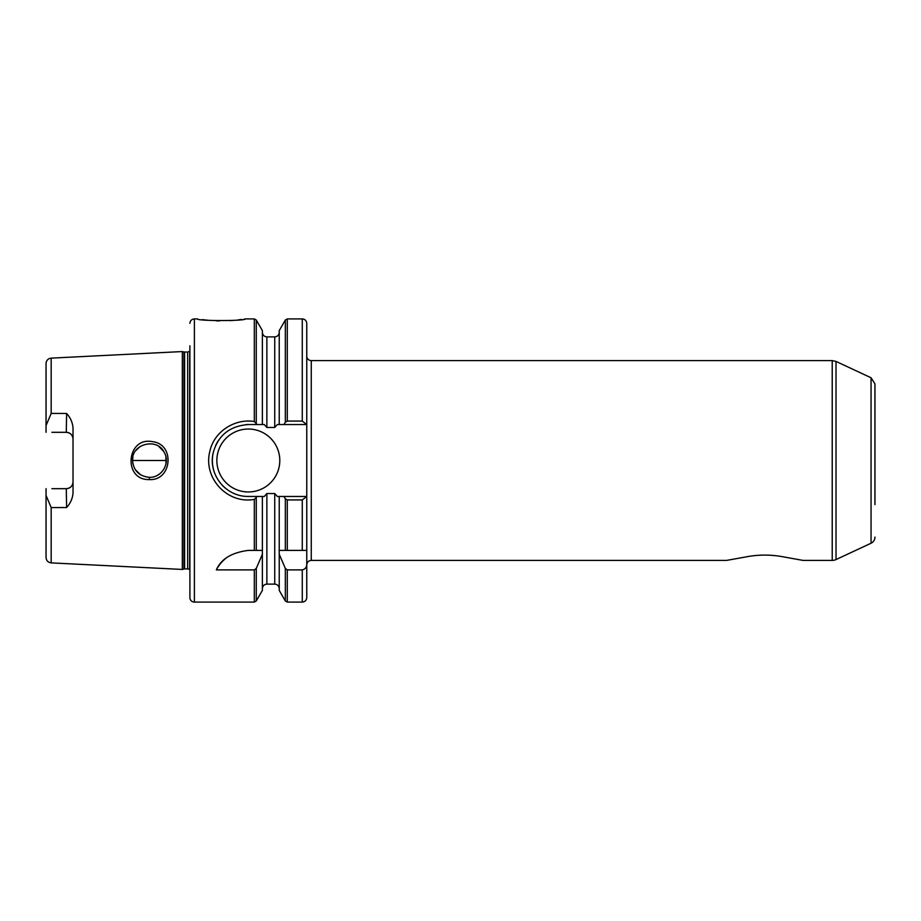<?xml version="1.0" encoding="UTF-8"?>
<svg xmlns="http://www.w3.org/2000/svg" width="921" height="921" viewBox="0 0 921 921"><rect width="100%" height="100%" fill="white"/><g stroke="black" fill="none" stroke-linecap="round" stroke-linejoin="round"><path stroke-width="1.38" d="M132.9 457.23L132.578 460.5C131.312 443.841 157.33 437.256 164.203 452.384C170.546 462.733 162.154 477.677 149.421 477.354C139.059 476.203 133.441 470.573 132.566 460.488L166.298 460.5M51.173 413.425L51.173 358.131L182.323 351.557L182.323 569.443L51.173 562.881C48.042 562.432 46.338 560.636 46.05 557.493L46.05 495.429L51.173 507.575L66.611 507.529C70.318 503.488 72.448 498.756 73.024 493.334L73.024 427.666C72.448 422.244 70.318 417.512 66.611 413.471L51.173 413.425L46.05 425.571L46.05 432.064M149.306 479.576C172.02 481.004 175.289 444.129 152.506 441.677C126.557 436.324 122.597 480.371 149.306 479.576L149.421 477.354M132.578 460.5L132.912 463.781M135.341 469.733L140.855 475.006M157.387 475.363L160.081 473.578M165.964 463.827L165.884 456.793M163.604 451.371L158.999 446.627M140.28 446.351L135.813 450.588M166.264 459.406L166.287 460.074M166.287 460.822L166.264 461.536M51.898 488.683L66.277 488.683C70.433 488.222 72.678 485.977 73.024 481.948A6.746 6.746 0 0 1 66.277 488.683L66.611 507.529M51.898 432.317L66.277 432.317C70.433 432.778 72.678 435.023 73.024 439.064A6.746 6.746 0 0 0 66.277 432.317L66.611 413.471M46.05 488.683L46.05 495.429L46.05 488.683M46.05 431.074L46.05 432.317M51.173 358.131C48.042 358.568 46.338 360.364 46.05 363.519L46.05 425.571M306.762 356.105A4.49 4.49 0 0 0 311.263 360.595L311.263 560.405L726.611 560.405L745.711 556.963C758.443 554.477 771.188 554.477 783.932 556.963L803.031 560.405L832.227 560.405A8.991 8.991 0 0 0 836.026 559.565L836.026 361.435L832.227 360.595L832.227 560.405M306.762 550.401L306.762 597.602C306.497 600.331 305.001 601.827 302.272 602.092L302.272 569.892L287.283 569.892L285.337 568.441L279.236 554.258L279.132 550.401L306.762 550.401L306.762 496.465L283.979 496.465L285.337 498.814L287.283 499.93L302.272 499.93L306.762 496.465L306.762 323.398C306.497 320.669 305.001 319.173 302.272 318.908L302.272 421.07L287.283 421.07L285.337 422.186L283.979 424.535L306.647 424.535L302.272 421.07M874.95 537.116A6.746 6.746 0 0 1 871.059 543.229L871.059 377.771L874.95 383.884L874.95 504.616M874.95 383.884L874.95 460.5M306.762 564.009C306.762 567.255 305.265 569.213 302.272 569.892M279.236 554.258L279.236 590.396L285.337 600.976L287.283 602.092L302.272 602.092M283.979 496.465L279.236 496.465L279.236 550.401M279.236 496.465L277.325 496.465L274.734 493.529L266.871 493.529L264.292 496.465L262.381 496.465L262.381 554.258L256.268 568.441L254.323 569.892L216.366 569.892A35.965 35.965 0 0 1 225.703 558.414M216.366 569.892C221.005 559.047 231.666 552.542 248.325 550.401L262.381 550.401M254.323 499.47L257.04 496.465L248.325 496.442C225.265 496.787 207.824 473.912 213.258 452.579C218.116 435.311 229.813 425.963 248.348 424.535L257.04 424.535L254.334 421.53C234.936 418.192 213.822 431.615 209.792 451.578C203.219 477.228 225.933 502.624 251.629 499.781L254.323 499.47L254.323 550.401M262.381 554.258L262.381 590.396L256.268 600.976L256.268 568.441M262.381 496.465L257.04 496.465M189.899 345.778L189.899 597.602A4.49 4.49 0 0 0 194.389 602.092L194.389 318.908L197.531 318.908C196.081 321.095 246.644 321.084 245.193 318.908L244.387 319.034M241.67 319.449L238.032 319.932M232.725 320.462L229.905 320.658M219.509 320.911L216.308 320.83M208.065 320.289L202.355 319.633M257.04 424.535L264.292 424.535L266.871 427.471L274.734 427.471L277.325 424.535L283.979 424.535M256.268 423.015L256.268 320.024L262.381 330.604L262.381 424.535M287.283 421.07L287.283 318.908L285.337 320.024L279.236 330.604L279.236 424.535M246.011 424.616A35.965 35.965 0 0 1 248.325 424.535L256.591 424.535M238.067 494.968A35.965 35.965 0 0 1 233.094 493.08M225.472 488.257A35.965 35.965 0 0 1 221.616 484.573M213.488 469.422A35.965 35.965 0 0 1 213.085 453.339M215.652 445.488A35.965 35.965 0 0 1 218.818 439.962M279.8 460.5A31.464 31.464 0 0 1 232.599 487.75A31.464 31.464 0 0 1 232.599 433.25A31.464 31.464 0 0 1 279.8 460.5M182.323 351.557L183.912 351.983L183.912 569.017A2.694 2.694 0 0 1 184.614 568.925L187.677 568.925A2.694 2.694 0 0 1 189.68 569.811L189.899 569.823M183.912 351.983L187.677 352.075L189.68 351.189L189.68 569.811M51.173 507.575L51.173 562.881M285.337 568.441L285.337 600.976M285.337 498.814L285.337 550.401M287.283 569.892L287.283 602.092M287.283 499.93L287.283 550.401M302.272 499.93L302.272 550.401M285.337 320.024L285.337 422.186M266.871 493.529L266.871 584.121C264.143 584.386 262.646 585.883 262.381 588.611M254.323 569.892L254.323 602.092L256.268 600.976M256.268 497.996L256.268 550.401M245.193 318.908L254.323 318.908L254.323 421.53M262.381 332.389C262.646 335.117 264.143 336.614 266.871 336.89L266.871 427.471M266.871 336.89L274.734 336.89L274.734 427.471M274.734 493.529L274.734 584.121C277.474 584.386 278.971 585.883 279.236 588.611M184.614 352.075L184.614 568.925M187.677 352.075L187.677 568.925M311.263 360.595L832.227 360.595M311.263 560.405C308.535 560.67 307.038 562.167 306.762 564.895M871.059 377.771L836.026 361.435M871.059 543.229L836.026 559.565M287.283 318.908L302.272 318.908M194.389 602.092L254.323 602.092M256.268 320.024L254.323 318.908M274.734 336.89C277.474 336.614 278.971 335.117 279.236 332.389M266.871 584.121L274.734 584.121M183.912 569.017L182.323 569.443M194.389 318.908C191.66 319.173 190.163 320.669 189.899 323.398"/></g></svg>
